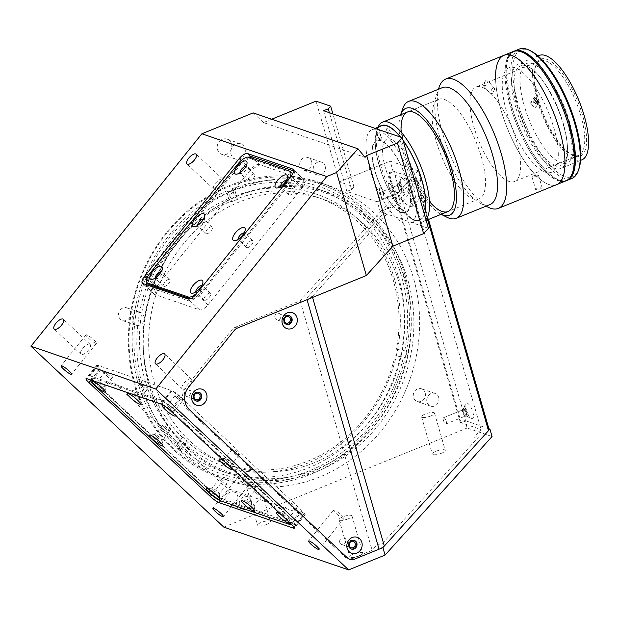 <?xml version="1.0" encoding="UTF-8"?>
<svg xmlns="http://www.w3.org/2000/svg" width="619" height="619" viewBox="0 0 619 619"><rect width="100%" height="100%" fill="white"/><g stroke="black" fill="none" stroke-linecap="round" stroke-linejoin="round"><path stroke-width="0.46" stroke-dasharray="3.1 2.32" d="M405.368 280.376A147.709 132.42 -71.1 0 1 316.588 469.132A147.709 132.42 -71.1 0 1 148.993 384.817A147.709 132.42 -71.1 0 1 237.773 196.061A147.709 132.42 -71.1 0 1 405.368 280.376M231.483 143.918A8.055 7.227 -71.1 0 1 229.487 152.212A8.055 7.227 -71.1 0 1 221.881 154.386A8.055 7.227 -71.1 0 1 217.493 149.612A8.055 7.227 -71.1 0 1 219.49 141.318A8.055 7.227 -71.1 0 1 227.096 139.143A8.055 7.227 -71.1 0 1 231.483 143.918M244.992 148.545A8.055 7.227 -71.1 0 1 242.996 156.839A8.055 7.227 -71.1 0 1 235.382 159.013A8.055 7.227 -71.1 0 1 231.003 154.239A8.055 7.227 -71.1 0 1 232.999 145.945A8.055 7.227 -71.1 0 1 240.605 143.77A8.055 7.227 -71.1 0 1 244.992 148.545M311.628 161.513A6.716 6.02 -71.1 0 1 309.964 168.43A6.716 6.02 -71.1 0 1 303.627 170.24A6.716 6.02 -71.1 0 1 299.975 166.263A6.716 6.02 -71.1 0 1 301.639 159.354A6.716 6.02 -71.1 0 1 307.976 157.536A6.716 6.02 -71.1 0 1 311.628 161.513M325.137 166.14A6.716 6.02 -71.1 0 1 323.474 173.057A6.716 6.02 -71.1 0 1 317.129 174.868A6.716 6.02 -71.1 0 1 313.485 170.89A6.716 6.02 -71.1 0 1 315.141 163.981A6.716 6.02 -71.1 0 1 321.485 162.163A6.716 6.02 -71.1 0 1 325.137 166.14M130.454 311.806A6.716 6.02 -71.1 0 1 128.791 318.723A6.716 6.02 -71.1 0 1 122.454 320.534A6.716 6.02 -71.1 0 1 118.802 316.557A6.716 6.02 -71.1 0 1 120.465 309.647A6.716 6.02 -71.1 0 1 126.802 307.829A6.716 6.02 -71.1 0 1 130.454 311.806M143.964 316.433A6.716 6.02 -71.1 0 1 142.3 323.35A6.716 6.02 -71.1 0 1 135.963 325.161A6.716 6.02 -71.1 0 1 132.311 321.184A6.716 6.02 -71.1 0 1 133.975 314.274A6.716 6.02 -71.1 0 1 140.312 312.456A6.716 6.02 -71.1 0 1 143.964 316.433M237.688 496.02A6.716 6.02 -71.1 0 1 236.025 502.93A6.716 6.02 -71.1 0 1 229.688 504.748A6.716 6.02 -71.1 0 1 226.036 500.771A6.716 6.02 -71.1 0 1 227.691 493.854A6.716 6.02 -71.1 0 1 234.036 492.043A6.716 6.02 -71.1 0 1 237.688 496.02M251.198 500.647A6.716 6.02 -71.1 0 1 249.534 507.557A6.716 6.02 -71.1 0 1 243.19 509.375A6.716 6.02 -71.1 0 1 239.545 505.398A6.716 6.02 -71.1 0 1 241.201 498.481A6.716 6.02 -71.1 0 1 247.546 496.67A6.716 6.02 -71.1 0 1 251.198 500.647M425.16 392.771A6.716 6.02 -71.1 0 1 423.497 399.681A6.716 6.02 -71.1 0 1 417.16 401.499A6.716 6.02 -71.1 0 1 413.507 397.514A6.716 6.02 -71.1 0 1 415.171 390.604A6.716 6.02 -71.1 0 1 421.508 388.794A6.716 6.02 -71.1 0 1 425.16 392.771M438.67 397.398A6.716 6.02 -71.1 0 1 437.006 404.308A6.716 6.02 -71.1 0 1 430.662 406.126A6.716 6.02 -71.1 0 1 427.017 402.141A6.716 6.02 -71.1 0 1 428.673 395.232A6.716 6.02 -71.1 0 1 435.018 393.421A6.716 6.02 -71.1 0 1 438.67 397.398M466.053 413.221A3.358 1.168 67.8 0 1 465.914 415.852A3.358 1.168 67.8 0 1 463.236 412.262A3.358 1.168 67.8 0 1 463.376 409.631A3.358 1.168 67.8 0 1 466.053 413.221M446.237 421.291A3.358 1.168 67.8 0 1 446.098 423.922A3.358 1.168 67.8 0 1 443.428 420.332A3.358 1.168 67.8 0 1 443.568 417.701A3.358 1.168 67.8 0 1 446.237 421.291M401.205 188.555A3.358 1.168 67.8 0 1 401.066 191.186A3.358 1.168 67.8 0 1 398.388 187.596A3.358 1.168 67.8 0 1 398.528 184.965A3.358 1.168 67.8 0 1 401.205 188.555M381.397 196.625A3.358 1.168 67.8 0 1 381.25 199.256A3.358 1.168 67.8 0 1 378.58 195.666A3.358 1.168 67.8 0 1 378.72 193.035A3.358 1.168 67.8 0 1 381.397 196.625M89.693 344.141A6.716 2.755 -46.8 0 0 83.116 347.87A6.716 2.755 -46.8 0 0 80.95 354.2A6.716 2.755 -46.8 0 0 81.391 354.463A6.716 2.755 -46.8 0 0 87.968 350.733A6.716 2.755 -46.8 0 0 90.134 344.404A6.716 2.755 -46.8 0 0 89.693 344.141M222.507 179.061A6.716 2.755 -46.8 0 0 215.93 182.791A6.716 2.755 -46.8 0 0 213.764 189.12A6.716 2.755 -46.8 0 0 214.205 189.383A6.716 2.755 -46.8 0 0 220.782 185.654A6.716 2.755 -46.8 0 0 222.948 179.324A6.716 2.755 -46.8 0 0 222.507 179.061M191.008 378.843A6.716 2.755 -46.8 0 0 184.431 382.573A6.716 2.755 -46.8 0 0 182.265 388.902A6.716 2.755 -46.8 0 0 182.706 389.165A6.716 2.755 -46.8 0 0 189.282 385.436A6.716 2.755 -46.8 0 0 191.449 379.107A6.716 2.755 -46.8 0 0 191.008 378.843M238.57 477.288A6.716 1.114 -141.2 0 0 237.804 477.272A6.716 1.114 -141.2 0 0 241.24 481.427A6.716 1.114 -141.2 0 0 247.499 485.667A6.716 1.114 -141.2 0 0 248.265 485.691A6.716 1.114 -141.2 0 0 244.838 481.528A6.716 1.114 -141.2 0 0 238.57 477.288M334.26 510.064A6.716 1.114 -141.2 0 0 333.494 510.048A6.716 1.114 -141.2 0 0 336.929 514.203A6.716 1.114 -141.2 0 0 343.189 518.443A6.716 1.114 -141.2 0 0 343.955 518.467A6.716 1.114 -141.2 0 0 340.52 514.304A6.716 1.114 -141.2 0 0 334.26 510.064M86.768 334.902A6.716 1.114 -141.2 0 0 86.002 334.879A6.716 1.114 -141.2 0 0 89.438 339.042A6.716 1.114 -141.2 0 0 95.697 343.274A6.716 1.114 -141.2 0 0 96.471 343.297A6.716 1.114 -141.2 0 0 93.036 339.135A6.716 1.114 -141.2 0 0 86.768 334.902M359.121 556.009A6.716 1.834 163.9 0 1 349.859 556.907A6.716 1.834 163.9 0 1 353.495 554.082A6.716 1.834 163.9 0 1 362.757 553.185A6.716 1.834 163.9 0 1 359.121 556.009M348.373 518.768A6.716 1.834 163.9 0 1 339.111 519.666A6.716 1.834 163.9 0 1 342.748 516.842A6.716 1.834 163.9 0 1 352.01 515.944A6.716 1.834 163.9 0 1 348.373 518.768M441.618 453.178A6.716 1.834 163.9 0 1 432.348 454.075A6.716 1.834 163.9 0 1 435.985 451.251A6.716 1.834 163.9 0 1 445.254 450.353A6.716 1.834 163.9 0 1 441.618 453.178M430.87 415.945A6.716 1.834 163.9 0 1 421.601 416.842A6.716 1.834 163.9 0 1 425.238 414.018A6.716 1.834 163.9 0 1 434.507 413.121A6.716 1.834 163.9 0 1 430.87 415.945M266.812 524.386A6.716 1.834 163.9 0 1 257.55 525.283A6.716 1.834 163.9 0 1 261.187 522.459A6.716 1.834 163.9 0 1 270.449 521.562A6.716 1.834 163.9 0 1 266.812 524.386M256.065 487.153A6.716 1.834 163.9 0 1 246.795 488.051A6.716 1.834 163.9 0 1 250.432 485.226A6.716 1.834 163.9 0 1 259.701 484.329A6.716 1.834 163.9 0 1 256.065 487.153M184.578 394.365A3.358 3.01 108.9 0 0 189.569 395.448A3.358 3.01 108.9 0 0 188.578 390.009A3.358 3.01 108.9 0 0 184.578 394.365M274.913 317.795A3.358 3.01 108.9 0 0 279.912 318.878A3.358 3.01 108.9 0 0 278.914 313.431A3.358 3.01 108.9 0 0 274.913 317.795M339.761 542.461A3.358 3.01 108.9 0 0 344.76 543.544A3.358 3.01 108.9 0 0 343.762 538.097A3.358 3.01 108.9 0 0 339.761 542.461M143.051 388.02A155.771 139.646 -71.1 0 1 181.615 227.684A155.771 139.646 -71.1 0 1 328.704 185.592A155.771 139.646 -71.1 0 1 413.407 277.885A155.771 139.646 -71.1 0 1 374.843 438.229A155.771 139.646 -71.1 0 1 227.753 480.321A155.771 139.646 -71.1 0 1 143.051 388.02M404.965 274.991A155.771 139.646 108.9 0 0 320.263 182.698A155.771 139.646 108.9 0 0 173.173 224.79A155.771 139.646 108.9 0 0 134.602 385.126A155.771 139.646 108.9 0 0 219.312 477.427A155.771 139.646 108.9 0 0 366.394 435.335A155.771 139.646 108.9 0 0 404.965 274.991M135.205 384.461A154.425 138.439 -71.1 0 1 228.024 187.124A154.425 138.439 -71.1 0 1 403.24 275.277A154.425 138.439 -71.1 0 1 310.421 472.614A154.425 138.439 -71.1 0 1 135.205 384.461M398.574 277.173A149.055 133.627 -71.1 0 1 361.674 430.6A149.055 133.627 -71.1 0 1 220.921 470.881A149.055 133.627 -71.1 0 1 139.871 382.565A149.055 133.627 -71.1 0 1 176.771 229.131A149.055 133.627 -71.1 0 1 317.524 188.857A149.055 133.627 -71.1 0 1 398.574 277.173M407.921 280.376A149.055 133.627 -71.1 0 1 371.013 433.803A149.055 133.627 -71.1 0 1 230.268 474.084A149.055 133.627 -71.1 0 1 149.21 385.761A149.055 133.627 -71.1 0 1 186.118 232.334A149.055 133.627 -71.1 0 1 326.863 192.052A149.055 133.627 -71.1 0 1 407.921 280.376M428.433 228.295L380.43 211.853L300.13 300.826L235.166 327.289A8.055 7.227 108.9 0 0 231.963 329.71L186.342 386.411A16.117 14.446 108.9 0 0 187.1 408.842L345.193 557.131A8.055 7.227 108.9 0 0 352.319 558.392L372.143 550.314L377.397 544.488L382.287 543.691L479.052 436.488L474.162 437.285L481.125 429.571L460.343 422.452L465.008 420.556L467.159 428L492.051 436.527M300.13 300.826L372.143 550.314M488.878 428.735L465.008 420.556M223.807 527.133L467.159 428M304.177 514.706L229.881 489.258A8.055 1.339 38.8 0 1 221.145 483.075L99.705 369.164A8.055 1.339 38.8 0 1 96.804 365.264A8.055 1.339 38.8 0 1 97.725 365.295L172.02 390.744A8.055 1.339 38.8 0 1 180.756 396.926L302.196 510.837A8.055 1.339 38.8 0 1 305.097 514.729A8.055 1.339 38.8 0 1 304.177 514.706L294.087 527.249M259.175 164.453A8.055 3.312 -46.8 0 0 250.819 169.482L156.189 287.1A8.055 3.312 -46.8 0 0 154.054 294.133A8.055 3.312 -46.8 0 0 154.588 294.451L199.62 309.871A8.055 3.312 -46.8 0 0 207.976 304.842L302.606 187.224A8.055 3.312 -46.8 0 0 304.741 180.191A8.055 3.312 -46.8 0 0 304.208 179.874L259.175 164.453L250.594 156.398M271.656 119.227L263.47 122.562L365.071 157.365M263.47 122.562L253.156 112.89M352.319 558.392L354.571 559.158M460.343 422.452L388.337 172.964L409.113 180.083L481.125 429.571M388.337 172.964L392.995 171.061L421.075 180.678L400.64 203.318L380.863 211.381L409.113 180.083M380.43 211.853L377.164 201.786L397.769 193.391L400.64 203.318M380.027 211.713L380.863 211.381M397.769 193.391L418.204 170.751L421.075 180.678M418.204 170.751L390.132 161.133L392.995 171.061M377.164 201.786L346.88 191.418L351.546 189.515L353.952 186.845L339.32 181.831L316.03 101.152M339.32 181.831L390.132 161.133M353.952 186.845L332.906 113.919M346.88 191.418L323.59 110.731M351.546 189.515L329.378 112.712M401.599 212.642A38.943 13.595 -112.2 0 0 407.534 182.234A38.943 13.595 -112.2 0 0 380.817 140.652A38.943 13.595 -112.2 0 0 374.89 171.053A38.943 13.595 -112.2 0 0 401.599 212.642M411.465 201.763A3.358 1.168 67.8 0 1 411.975 199.14A3.358 1.168 67.8 0 1 414.281 202.723A3.358 1.168 67.8 0 1 413.771 205.346A3.358 1.168 67.8 0 1 411.465 201.763M378.163 135.824A3.358 1.168 67.8 0 1 378.673 133.201A3.358 1.168 67.8 0 1 380.971 136.784A3.358 1.168 67.8 0 1 380.461 139.407A3.358 1.168 67.8 0 1 378.163 135.824M379.78 190.907A3.358 1.168 67.8 0 1 380.29 188.284A3.358 1.168 67.8 0 1 382.596 191.875A3.358 1.168 67.8 0 1 382.085 194.49A3.358 1.168 67.8 0 1 379.78 190.907M235.166 327.289L237.417 328.062M232.318 468.831A8.457 1.4 -141.2 0 0 229.432 465.55A8.457 1.4 -141.2 0 0 224.635 461.612M226.384 460.683A4.565 0.758 -141.2 0 0 231.854 464.204A4.565 0.758 -141.2 0 0 231.885 464.064A4.565 0.758 -141.2 0 0 230.206 461.998A4.565 0.758 -141.2 0 0 224.867 458.424A4.565 0.758 -141.2 0 0 224.736 458.478A4.565 0.758 -141.2 0 0 226.384 460.683M233.936 451.297A4.565 0.758 -141.2 0 0 239.406 454.818A4.565 0.758 -141.2 0 0 237.766 452.605A4.565 0.758 -141.2 0 0 232.295 449.092A4.565 0.758 -141.2 0 0 233.936 451.297M156.584 436.782A4.565 0.758 -141.2 0 0 162.054 440.295A4.565 0.758 -141.2 0 0 162.085 440.155A4.565 0.758 -141.2 0 0 160.414 438.09A4.565 0.758 -141.2 0 0 155.075 434.515A4.565 0.758 -141.2 0 0 154.943 434.569A4.565 0.758 -141.2 0 0 156.584 436.782M164.143 427.389A4.565 0.758 -141.2 0 0 169.614 430.909A4.565 0.758 -141.2 0 0 167.966 428.704A4.565 0.758 -141.2 0 0 162.495 425.183A4.565 0.758 -141.2 0 0 164.143 427.389M213.733 490.387A4.565 0.758 -141.2 0 0 219.203 493.9A4.565 0.758 -141.2 0 0 219.234 493.761A4.565 0.758 -141.2 0 0 217.563 491.695A4.565 0.758 -141.2 0 0 212.224 488.12A4.565 0.758 -141.2 0 0 212.093 488.174A4.565 0.758 -141.2 0 0 213.733 490.387M221.285 480.994A4.565 0.758 -141.2 0 0 226.763 484.515A4.565 0.758 -141.2 0 0 225.115 482.309A4.565 0.758 -141.2 0 0 219.644 478.789A4.565 0.758 -141.2 0 0 221.285 480.994M248.629 502.342A4.565 0.758 -141.2 0 0 254.107 505.855A4.565 0.758 -141.2 0 0 254.13 505.715A4.565 0.758 -141.2 0 0 252.459 503.649A4.565 0.758 -141.2 0 0 247.12 500.075A4.565 0.758 -141.2 0 0 246.989 500.129A4.565 0.758 -141.2 0 0 248.629 502.342M256.189 492.948A4.565 0.758 -141.2 0 0 261.659 496.469A4.565 0.758 -141.2 0 0 260.011 494.264A4.565 0.758 -141.2 0 0 254.541 490.743A4.565 0.758 -141.2 0 0 256.189 492.948M289.468 522.436A8.457 1.4 -141.2 0 0 286.582 519.155A8.457 1.4 -141.2 0 0 281.784 515.217M283.533 514.288A4.565 0.758 -141.2 0 0 289.003 517.809A4.565 0.758 -141.2 0 0 289.034 517.67A4.565 0.758 -141.2 0 0 287.355 515.604A4.565 0.758 -141.2 0 0 282.016 512.029A4.565 0.758 -141.2 0 0 281.885 512.083A4.565 0.758 -141.2 0 0 283.533 514.288M291.085 504.903A4.565 0.758 -141.2 0 0 296.555 508.423A4.565 0.758 -141.2 0 0 294.915 506.21A4.565 0.758 -141.2 0 0 289.444 502.698A4.565 0.758 -141.2 0 0 291.085 504.903M175.177 415.217A8.457 1.4 -141.2 0 0 172.283 411.945A8.457 1.4 -141.2 0 0 165.606 406.737M169.235 407.078A4.565 0.758 -141.2 0 0 174.705 410.598A4.565 0.758 -141.2 0 0 174.736 410.459A4.565 0.758 -141.2 0 0 173.065 408.393A4.565 0.758 -141.2 0 0 167.718 404.818A4.565 0.758 -141.2 0 0 167.587 404.872A4.565 0.758 -141.2 0 0 169.235 407.078M176.786 397.692A4.565 0.758 -141.2 0 0 182.257 401.213A4.565 0.758 -141.2 0 0 180.616 399A4.565 0.758 -141.2 0 0 175.146 395.487A4.565 0.758 -141.2 0 0 176.786 397.692M134.338 395.123A4.565 0.758 -141.2 0 0 139.809 398.644A4.565 0.758 -141.2 0 0 139.84 398.504A4.565 0.758 -141.2 0 0 138.161 396.439A4.565 0.758 -141.2 0 0 132.822 392.864A4.565 0.758 -141.2 0 0 132.69 392.918A4.565 0.758 -141.2 0 0 134.338 395.123M141.89 385.738A4.565 0.758 -141.2 0 0 147.361 389.258A4.565 0.758 -141.2 0 0 145.72 387.045A4.565 0.758 -141.2 0 0 140.25 383.532A4.565 0.758 -141.2 0 0 141.89 385.738M99.435 383.176A4.565 0.758 -141.2 0 0 104.905 386.689A4.565 0.758 -141.2 0 0 104.936 386.55A4.565 0.758 -141.2 0 0 103.265 384.484A4.565 0.758 -141.2 0 0 97.926 380.909A4.565 0.758 -141.2 0 0 97.794 380.964A4.565 0.758 -141.2 0 0 99.435 383.176M106.994 373.783A4.565 0.758 -141.2 0 0 112.465 377.304A4.565 0.758 -141.2 0 0 110.816 375.099A4.565 0.758 -141.2 0 0 105.346 371.578A4.565 0.758 -141.2 0 0 106.994 373.783M89.987 375.803L97.454 366.518L98.614 366.131L100.27 369.357L99.767 371.029L92.301 380.314L211.953 492.554L222.144 499.765L295.317 524.827L302.784 515.542L303.287 513.871L301.639 510.644L300.478 511.031L293.004 520.316L173.351 408.083L180.818 398.791L180.199 396.733L172.918 391.579L170.627 391.579L163.161 400.864L89.987 375.803L92.301 380.314M173.351 408.083L163.161 400.864M295.317 524.827L293.004 520.316M163.254 401.963L93.461 378.054A10.74 1.78 -141.2 0 0 92.231 378.023A10.74 1.78 -141.2 0 0 96.1 383.215L210.398 490.426A10.74 1.78 -141.2 0 0 222.043 498.666L291.843 522.575A10.74 1.78 -141.2 0 0 293.066 522.606A10.74 1.78 -141.2 0 0 289.197 517.422L174.906 410.204A10.74 1.78 -141.2 0 0 163.254 401.963L161.598 404.029L91.798 380.12A10.74 1.78 -141.2 0 0 90.699 379.996M291.472 524.308A10.74 1.78 -141.2 0 0 287.541 519.48L173.243 412.269A10.74 1.78 -141.2 0 0 161.598 404.029M93.461 378.054L91.798 380.12M155.284 278.001A4.565 1.872 -46.8 0 0 155.547 278.55A4.565 1.872 -46.8 0 0 155.849 278.728A4.565 1.872 -46.8 0 0 156.499 278.767A4.565 1.872 -46.8 0 0 160.042 276.5A4.565 1.872 -46.8 0 0 162.077 272.824A4.565 1.872 -46.8 0 0 161.799 271.888A4.565 1.872 -46.8 0 0 161.497 271.71A4.565 1.872 -46.8 0 0 161.234 271.656M163.973 286.349A4.565 1.872 -46.8 0 0 168.445 283.812A4.565 1.872 -46.8 0 0 169.923 279.509A4.565 1.872 -46.8 0 0 169.621 279.331A4.565 1.872 -46.8 0 0 165.149 281.869A4.565 1.872 -46.8 0 0 163.679 286.171A4.565 1.872 -46.8 0 0 163.973 286.349M197.616 225.386A4.565 1.872 -46.8 0 0 197.887 225.927A4.565 1.872 -46.8 0 0 198.188 226.105A4.565 1.872 -46.8 0 0 198.838 226.152A4.565 1.872 -46.8 0 0 202.374 223.885A4.565 1.872 -46.8 0 0 204.409 220.202A4.565 1.872 -46.8 0 0 204.131 219.273A4.565 1.872 -46.8 0 0 203.829 219.095A4.565 1.872 -46.8 0 0 203.566 219.041M206.313 233.727A4.565 1.872 -46.8 0 0 210.785 231.197A4.565 1.872 -46.8 0 0 212.255 226.894A4.565 1.872 -46.8 0 0 211.953 226.716A4.565 1.872 -46.8 0 0 207.489 229.247A4.565 1.872 -46.8 0 0 206.011 233.549A4.565 1.872 -46.8 0 0 206.313 233.727M239.948 172.763A4.565 1.872 -46.8 0 0 240.218 173.312A4.565 1.872 -46.8 0 0 240.52 173.49A4.565 1.872 -46.8 0 0 241.17 173.529A4.565 1.872 -46.8 0 0 244.714 171.262A4.565 1.872 -46.8 0 0 246.749 167.587A4.565 1.872 -46.8 0 0 246.463 166.65A4.565 1.872 -46.8 0 0 246.169 166.472A4.565 1.872 -46.8 0 0 245.905 166.418M248.645 181.112A4.565 1.872 -46.8 0 0 253.117 178.574A4.565 1.872 -46.8 0 0 254.595 174.272A4.565 1.872 -46.8 0 0 254.293 174.094A4.565 1.872 -46.8 0 0 249.821 176.632A4.565 1.872 -46.8 0 0 248.343 180.934A4.565 1.872 -46.8 0 0 248.645 181.112M195.805 291.882A4.565 1.872 -46.8 0 0 196.076 292.431A4.565 1.872 -46.8 0 0 196.378 292.609A4.565 1.872 -46.8 0 0 197.028 292.648A4.565 1.872 -46.8 0 0 200.571 290.381A4.565 1.872 -46.8 0 0 202.606 286.705A4.565 1.872 -46.8 0 0 202.32 285.769A4.565 1.872 -46.8 0 0 202.026 285.591A4.565 1.872 -46.8 0 0 201.763 285.537M204.502 300.23A4.565 1.872 -46.8 0 0 208.974 297.693A4.565 1.872 -46.8 0 0 210.452 293.391A4.565 1.872 -46.8 0 0 210.151 293.213A4.565 1.872 -46.8 0 0 205.678 295.75A4.565 1.872 -46.8 0 0 204.2 300.053A4.565 1.872 -46.8 0 0 204.502 300.23M238.145 239.267A4.565 1.872 -46.8 0 0 238.408 239.808A4.565 1.872 -46.8 0 0 238.71 239.986A4.565 1.872 -46.8 0 0 239.36 240.033A4.565 1.872 -46.8 0 0 242.903 237.766A4.565 1.872 -46.8 0 0 244.938 234.083A4.565 1.872 -46.8 0 0 244.66 233.154A4.565 1.872 -46.8 0 0 244.358 232.976A4.565 1.872 -46.8 0 0 244.095 232.922M246.842 247.608A4.565 1.872 -46.8 0 0 251.306 245.078A4.565 1.872 -46.8 0 0 252.784 240.776A4.565 1.872 -46.8 0 0 252.482 240.598A4.565 1.872 -46.8 0 0 248.01 243.128A4.565 1.872 -46.8 0 0 246.54 247.43A4.565 1.872 -46.8 0 0 246.842 247.608M280.477 186.644A4.565 1.872 -46.8 0 0 280.747 187.193A4.565 1.872 -46.8 0 0 281.049 187.371A4.565 1.872 -46.8 0 0 281.699 187.41A4.565 1.872 -46.8 0 0 285.235 185.143A4.565 1.872 -46.8 0 0 287.278 181.468A4.565 1.872 -46.8 0 0 286.992 180.531A4.565 1.872 -46.8 0 0 286.69 180.353A4.565 1.872 -46.8 0 0 286.427 180.299M289.174 194.993A4.565 1.872 -46.8 0 0 293.646 192.455A4.565 1.872 -46.8 0 0 295.116 188.153A4.565 1.872 -46.8 0 0 294.814 187.975A4.565 1.872 -46.8 0 0 290.35 190.513A4.565 1.872 -46.8 0 0 288.872 194.815A4.565 1.872 -46.8 0 0 289.174 194.993M249.148 157.265L241.062 162.139L148.088 277.699L156.127 285.235L156.754 287.293L155.415 293.421L154.255 293.808L146.223 286.264L190.126 301.306L199.875 295.433L292.841 179.874L300.88 187.418L302.041 187.031L303.38 180.903L302.753 178.845L294.714 171.308L293.63 170.937M148.088 277.699L147.013 282.628M146.541 284.786L146.223 286.264M250.811 156.267L258.85 163.803L258.347 165.482L251.384 169.676L249.101 169.676L241.062 162.139M292.841 179.874L294.714 171.308M197.941 291.99A10.74 4.41 -46.8 0 0 199.45 290.28L287.44 180.91A10.74 4.41 -46.8 0 0 288.748 179.123M190.358 298.737A10.74 4.41 -46.8 0 0 201.237 291.951L289.228 182.59A10.74 4.41 -46.8 0 0 292.578 173.993M292.075 173.212A10.74 4.41 -46.8 0 0 291.363 172.794L289.584 171.115M291.363 172.794L250.842 158.913A10.74 4.41 -46.8 0 0 239.7 165.621L151.709 274.983A10.74 4.41 -46.8 0 0 148.862 284.361M250.842 158.913L249.055 157.234M467.051 403.023A8.457 2.956 67.8 0 1 472.854 412.053A8.457 2.956 67.8 0 1 471.562 418.661A8.457 2.956 67.8 0 1 471.245 418.529A8.457 2.956 67.8 0 1 466.571 411.952A8.457 2.956 67.8 0 1 465.326 403.983A8.457 2.956 67.8 0 1 467.051 403.023M464.707 407.998A4.565 1.594 67.8 0 1 467.639 412.246A4.565 1.594 67.8 0 1 467.647 416.448A4.565 1.594 67.8 0 1 467.144 416.44A4.565 1.594 67.8 0 1 466.974 416.363A4.565 1.594 67.8 0 1 464.451 412.819A4.565 1.594 67.8 0 1 463.778 408.517A4.565 1.594 67.8 0 1 464.204 407.991A4.565 1.594 67.8 0 1 464.707 407.998M463.422 408.517A4.565 1.594 67.8 0 1 466.355 412.765A4.565 1.594 67.8 0 1 466.362 416.966A4.565 1.594 67.8 0 1 465.859 416.958A4.565 1.594 67.8 0 1 462.927 412.711A4.565 1.594 67.8 0 1 462.919 408.509A4.565 1.594 67.8 0 1 463.422 408.517M402.203 178.357A8.457 2.956 67.8 0 1 408.006 187.387A8.457 2.956 67.8 0 1 406.714 193.995A8.457 2.956 67.8 0 1 406.404 193.863A8.457 2.956 67.8 0 1 401.723 187.286A8.457 2.956 67.8 0 1 400.478 179.317A8.457 2.956 67.8 0 1 402.203 178.357M399.859 183.332A4.565 1.594 67.8 0 1 402.791 187.58A4.565 1.594 67.8 0 1 402.799 191.782A4.565 1.594 67.8 0 1 402.296 191.774A4.565 1.594 67.8 0 1 402.126 191.697A4.565 1.594 67.8 0 1 399.603 188.153A4.565 1.594 67.8 0 1 398.93 183.851A4.565 1.594 67.8 0 1 399.356 183.325A4.565 1.594 67.8 0 1 399.859 183.332M398.582 183.851A4.565 1.594 67.8 0 1 401.514 188.099A4.565 1.594 67.8 0 1 401.522 192.3A4.565 1.594 67.8 0 1 401.011 192.292A4.565 1.594 67.8 0 1 398.087 188.044A4.565 1.594 67.8 0 1 398.071 183.843A4.565 1.594 67.8 0 1 398.582 183.851M354.029 540.348A4.565 4.093 108.9 0 0 353.72 540.232A4.565 4.093 108.9 0 0 351.027 540.333A4.565 4.093 108.9 0 0 348.102 544.705A4.565 4.093 108.9 0 0 350.764 548.867A4.565 4.093 108.9 0 0 351.081 548.96M198.846 392.26A4.565 4.093 108.9 0 0 198.537 392.137A4.565 4.093 108.9 0 0 195.844 392.237A4.565 4.093 108.9 0 0 192.919 396.609A4.565 4.093 108.9 0 0 195.581 400.779A4.565 4.093 108.9 0 0 195.89 400.872M289.181 315.682A4.565 4.093 108.9 0 0 288.88 315.566A4.565 4.093 108.9 0 0 286.179 315.667A4.565 4.093 108.9 0 0 283.254 320.038A4.565 4.093 108.9 0 0 285.916 324.201A4.565 4.093 108.9 0 0 286.233 324.294M312.572 297.445L312.316 296.563L307.426 297.36L411.589 181.955L416.479 181.158A10.74 2.933 -16.1 0 0 417.02 179.773A10.74 2.933 -16.1 0 0 416.022 178.953L393.893 171.37L389.235 173.274L461.248 422.762L465.906 420.866L393.893 171.37M312.316 296.563L416.479 181.158L427.636 219.807M489.033 429.261A10.74 2.933 163.9 0 0 488.035 428.441L465.906 420.866M178.342 448.736L183.317 442.546L186.11 440.867L187.232 441.254A141 126.4 108.9 0 1 182.767 437.068L181.646 436.681L178.86 438.36L173.877 444.55L176.129 445.324A151.74 136.033 -71.1 0 0 180.586 449.51L178.342 448.736A151.74 136.033 108.9 0 0 403.464 357.07L405.716 357.844L395.077 355.778L403.464 357.07M186.11 440.867A141 126.4 108.9 0 0 225.331 463.879A141 126.4 108.9 0 0 395.077 355.778M396.206 356.165A141 126.4 108.9 0 0 397.568 349.603L396.446 349.217A141 126.4 108.9 0 0 393.39 280.655A141 126.4 108.9 0 0 316.711 197.097A141 126.4 108.9 0 0 236.35 199.001L234.508 196.13L232.357 188.679L234.609 189.453L237.472 199.38L236.35 199.001M154.286 382.24A141 126.4 108.9 0 0 230.964 465.805A141 126.4 108.9 0 0 364.096 427.714A141 126.4 108.9 0 0 399.023 282.589A141 126.4 108.9 0 0 322.344 199.024A141 126.4 108.9 0 0 189.205 237.116A141 126.4 108.9 0 0 154.286 382.24M230.523 201.368L231.645 201.755L228.782 191.82L226.531 191.054L228.674 198.498L230.523 201.368A141 126.4 108.9 0 0 148.653 380.314A141 126.4 108.9 0 0 181.646 436.681M228.674 198.498A143.685 128.814 108.9 0 0 145.202 380.878A143.685 128.814 108.9 0 0 178.86 438.36M397.568 349.603L407.078 351.283L396.446 349.217M397.692 349.248A143.685 128.814 108.9 0 0 234.508 196.13M404.826 350.509A151.74 136.033 108.9 0 0 232.357 188.679M183.317 442.546A143.685 128.814 108.9 0 0 396.33 355.809M180.586 449.51L187.232 441.254M182.767 437.068L176.129 445.324M226.531 191.054A151.74 136.033 108.9 0 0 173.877 444.55M237.472 199.38A141 126.4 108.9 0 0 231.645 201.755M228.782 191.82A151.74 136.033 -71.1 0 1 234.609 189.453M407.078 351.283A151.74 136.033 -71.1 0 1 405.716 357.844M379.695 126.524A51.029 17.819 -112.2 0 0 376.522 131.499A51.029 17.819 -112.2 0 0 401.63 210.034A51.029 17.819 -112.2 0 0 412.246 219.203A51.029 17.819 -112.2 0 0 424.448 214.476M425.918 219.567A53.714 18.756 67.8 0 1 423.125 221.641A53.714 18.756 67.8 0 1 415.194 220.697A53.714 18.756 67.8 0 1 404.014 211.04A53.714 18.756 67.8 0 1 377.59 128.373A53.714 18.756 67.8 0 1 378.031 127.205M459.956 188.253A53.714 18.756 67.8 0 1 434.801 135.793A53.714 18.756 67.8 0 1 438.538 99.365A53.714 18.756 67.8 0 1 457.65 109.965A53.714 18.756 67.8 0 1 482.797 162.426A53.714 18.756 67.8 0 1 479.067 198.854A53.714 18.756 67.8 0 1 459.956 188.253M403.023 140.265A51.029 17.819 -112.2 0 0 400.64 137.124M388.794 129.178A4.565 1.594 67.8 0 1 391.154 135.182A4.565 1.594 67.8 0 1 388.987 135.832A4.565 1.594 67.8 0 1 386.62 129.828A4.565 1.594 67.8 0 1 388.794 129.178M422.096 195.117A4.565 1.594 67.8 0 1 424.464 201.121A4.565 1.594 67.8 0 1 422.297 201.771A4.565 1.594 67.8 0 1 419.93 195.766A4.565 1.594 67.8 0 1 422.096 195.117M399.758 146.424A36.258 12.659 -112.2 0 0 382.534 151.585A36.258 12.659 -112.2 0 0 401.313 199.272A36.258 12.659 -112.2 0 0 418.529 194.111A36.258 12.659 -112.2 0 0 399.758 146.424M390.411 184.261A4.565 1.594 67.8 0 1 392.779 190.265A4.565 1.594 67.8 0 1 390.612 190.915A4.565 1.594 67.8 0 1 388.245 184.911A4.565 1.594 67.8 0 1 390.411 184.261M424.355 214.159A50.758 17.719 67.8 0 1 419.682 219.853A50.758 17.719 67.8 0 1 379.254 165.559A50.758 17.719 67.8 0 1 381.381 125.835M400.431 137.054A50.758 17.719 67.8 0 1 403.116 140.583M369.93 169.358A50.758 17.719 67.8 0 1 372.058 129.634A50.758 17.719 67.8 0 1 412.486 183.936A50.758 17.719 67.8 0 1 410.358 223.652A50.758 17.719 67.8 0 1 369.93 169.358M375.114 171.13A38.409 13.409 67.8 0 1 380.964 141.147A38.409 13.409 67.8 0 1 407.31 182.156A38.409 13.409 67.8 0 1 401.46 212.147A38.409 13.409 67.8 0 1 375.114 171.13M410.908 201.57A4.697 1.64 67.8 0 1 411.62 197.894A4.697 1.64 67.8 0 1 414.846 202.916A4.697 1.64 67.8 0 1 414.126 206.584A4.697 1.64 67.8 0 1 410.908 201.57M379.223 190.714A4.697 1.64 67.8 0 1 379.934 187.046A4.697 1.64 67.8 0 1 383.161 192.06A4.697 1.64 67.8 0 1 382.441 195.736A4.697 1.64 67.8 0 1 379.223 190.714M377.598 135.631A4.697 1.64 67.8 0 1 378.31 131.963A4.697 1.64 67.8 0 1 381.536 136.977A4.697 1.64 67.8 0 1 380.817 140.652A4.697 1.64 67.8 0 1 377.598 135.631M513.244 51.532A69.831 24.381 -112.2 0 0 506.605 90.444A69.831 24.381 -112.2 0 0 532.82 155.903A69.831 24.381 -112.2 0 0 565.936 180.872M495.602 79.023A69.831 24.381 -112.2 0 0 497.289 94.243A69.831 24.381 -112.2 0 0 523.496 159.702A69.831 24.381 -112.2 0 0 556.613 184.663A69.831 24.381 -112.2 0 1 500.995 109.973A69.831 24.381 -112.2 0 1 503.92 55.331M539.288 55.424A56.399 19.692 -112.2 0 0 533.926 86.853A56.399 19.692 -112.2 0 0 555.096 139.724A56.399 19.692 -112.2 0 0 581.845 159.888M566.23 137A56.399 19.692 -112.2 0 0 545.06 84.13A56.399 19.692 -112.2 0 0 518.312 63.966A56.399 19.692 -112.2 0 0 512.95 95.396A56.399 19.692 -112.2 0 0 534.12 148.274A56.399 19.692 -112.2 0 0 560.868 168.43A56.399 19.692 -112.2 0 0 566.23 137M535.83 88.339A52.367 18.284 -112.2 0 0 572.59 155.237A52.367 18.284 -112.2 0 0 585.303 126.972A52.367 18.284 -112.2 0 0 560.713 71.038A52.367 18.284 -112.2 0 0 535.922 65.219A52.367 18.284 -112.2 0 0 535.83 88.339M535.296 89.306A51.029 17.819 -112.2 0 0 571.12 154.487A51.029 17.819 -112.2 0 0 578.649 155.384A51.029 17.819 -112.2 0 0 583.5 126.949A51.029 17.819 -112.2 0 0 564.35 79.116A51.029 17.819 -112.2 0 0 540.147 60.871A51.029 17.819 -112.2 0 0 535.389 66.782A51.029 17.819 -112.2 0 0 535.296 89.306M471.206 115.42A51.029 17.819 -112.2 0 0 490.356 163.254A51.029 17.819 -112.2 0 0 514.559 181.499A51.029 17.819 -112.2 0 0 519.411 153.063A51.029 17.819 -112.2 0 0 500.253 105.222A51.029 17.819 -112.2 0 0 476.057 86.985A51.029 17.819 -112.2 0 0 471.206 115.42M556.907 140.799A56.399 19.692 -112.2 0 0 521.569 71.518A56.399 19.692 -112.2 0 0 503.626 99.195A56.399 19.692 -112.2 0 0 538.963 168.484A56.399 19.692 -112.2 0 0 556.907 140.799M519.209 49.102A69.831 24.381 -112.2 0 0 512.578 88.014A69.831 24.381 -112.2 0 0 538.785 153.473A69.831 24.381 -112.2 0 0 571.902 178.434M513.84 51.315A69.831 24.381 -112.2 0 0 507.773 89.972A69.831 24.381 -112.2 0 0 566.509 180.609M530.994 51.075A68.485 23.909 -112.2 0 0 514.374 88.037A68.485 23.909 -112.2 0 0 546.531 161.18A68.485 23.909 -112.2 0 0 578.951 168.794M572.095 133.108A53.714 18.756 -112.2 0 0 538.437 67.123A53.714 18.756 -112.2 0 0 521.353 93.484A53.714 18.756 -112.2 0 0 555.003 159.47A53.714 18.756 -112.2 0 0 572.095 133.108M566.122 135.538A53.714 18.756 -112.2 0 0 532.472 69.552A53.714 18.756 -112.2 0 0 515.387 95.914A53.714 18.756 -112.2 0 0 549.038 161.899A53.714 18.756 -112.2 0 0 566.122 135.538M568.064 179.618A69.56 24.288 67.8 0 1 566.996 180.144A69.56 24.288 67.8 0 1 512.122 107.513L510.954 107.992L505.05 75.077L506.218 74.605A69.56 24.288 67.8 0 1 514.513 51.307A69.56 24.288 67.8 0 1 515.642 50.936M505.05 75.077A69.56 24.288 67.8 0 1 513.344 51.779A69.56 24.288 67.8 0 1 568.227 124.411L568.312 124.373M512.122 107.513L506.218 74.605M574.254 157.272L574.13 157.319A69.56 24.288 67.8 0 1 565.836 180.616A69.56 24.288 67.8 0 1 510.954 107.992M574.13 157.319L568.227 124.411M485.551 80.725L483.029 85.306L485.691 85.623L488.151 80.965L485.551 80.725M492.368 93.508L489.699 93.183L492.229 88.618L494.821 88.842L492.368 93.508M439.142 87.147A69.831 24.381 -112.2 0 0 442.732 133.712A69.831 24.381 -112.2 0 0 488.035 207.172M533.516 101.949L531.69 102.135L530.398 103.164L534.654 107.992L535.953 106.94L535.992 103.628M537.447 188.068L535.644 189.546L540.263 189.035L542.097 187.689L537.447 188.068M536.673 176.601L532.061 177.135L533.857 175.641L538.515 175.27L536.673 176.601M442.361 87.658A63.115 22.036 -112.2 0 0 436.472 94.962A63.115 22.036 -112.2 0 0 439.714 137.047A63.115 22.036 -112.2 0 0 480.661 203.45A63.115 22.036 -112.2 0 0 489.985 204.556M402.675 108.727A63.115 22.036 -112.2 0 0 405.925 150.812A63.115 22.036 -112.2 0 0 446.872 217.215M400.547 114.979L400.601 114.825A57.745 20.164 -112.2 0 0 400.547 114.979A57.745 20.164 -112.2 0 0 403.511 153.481A57.745 20.164 -112.2 0 0 440.976 214.236A57.745 20.164 -112.2 0 0 441.13 214.313L440.976 214.236M401.135 132.079A53.714 18.756 -112.2 0 0 405.197 154.061A53.714 18.756 -112.2 0 0 429.447 201.593M229.881 489.258L220.588 500.802M302.196 510.837L291.41 524.247M180.756 396.926L169.97 410.335M172.02 390.744L161.234 404.153M97.725 365.295L86.931 378.704M99.705 369.164L90.536 380.561M221.145 483.075L211.574 494.976M250.819 169.482L241.248 160.507M156.189 287.1L146.904 278.388M154.588 294.451L142.981 283.564M199.62 309.871L188.006 298.985M207.976 304.842L196.362 293.955M302.606 187.224L291 176.33M304.208 179.874L293.476 169.807M222.043 498.666L220.387 500.732M291.843 522.575L290.179 524.641M289.197 517.422L287.541 519.48M174.906 410.204L173.243 412.269M96.1 383.215L94.444 385.281M210.398 490.426L208.735 492.492M201.237 291.951L199.45 290.28M289.228 182.59L287.44 180.91M239.7 165.621L237.913 163.942M151.709 274.983L149.922 273.312M488.035 428.441L416.022 178.953M235.382 159.013L221.881 154.386M317.129 174.868L303.627 170.24M135.963 325.161L122.454 320.534M243.19 509.375L229.688 504.748M430.662 406.126L417.16 401.499M446.098 423.922L465.914 415.852M381.25 199.256L401.066 191.186M80.95 354.2L54.163 329.068M213.764 189.12L186.977 163.989M182.265 388.902L155.477 363.771M237.804 477.272L212.905 508.222M333.494 510.048L308.587 540.998M86.002 334.879L61.103 365.829M339.111 519.666L349.859 556.907M421.601 416.842L432.348 454.075M246.795 488.051L257.55 525.283M186.404 396.361L195.968 399.634M276.739 319.783L286.311 323.064M341.587 544.449L351.159 547.73M328.704 185.592L320.263 182.698M230.268 474.084L220.921 470.881M326.863 192.052L317.524 188.857M227.753 480.321L219.312 477.427M343.762 538.097L353.333 541.377M278.914 313.431L288.485 316.711M188.578 390.009L198.15 393.282M259.701 484.329L270.449 521.562M434.507 413.121L445.254 450.353M352.01 515.944L362.757 553.185M305.097 514.729L294.311 528.146M96.804 365.264L86.01 378.681M96.471 343.297L71.564 374.247M343.955 518.467L319.056 549.417M248.265 485.691L223.366 516.641M154.054 294.133L142.447 283.247M304.741 180.191L293.127 169.297M191.449 379.107L164.662 353.983M222.948 179.324L196.161 154.201M90.134 344.404L63.347 319.28M378.72 193.035L398.528 184.965M443.568 417.701L463.376 409.631M435.018 393.421L421.508 388.794M247.546 496.67L234.036 492.043M140.312 312.456L126.802 307.829M321.485 162.163L307.976 157.536M240.605 143.77L227.096 139.143M231.885 464.064L232.535 469.38M239.406 454.818L231.854 464.204M162.085 440.155L162.735 445.471M169.614 430.909L162.054 440.295M219.234 493.761L219.884 499.076M226.763 484.515L219.203 493.9M254.13 505.715L254.788 511.031M261.659 496.469L254.107 505.855M289.034 517.67L289.684 522.985M296.555 508.423L289.003 517.809M174.736 410.459L175.386 415.775M182.257 401.213L174.705 410.598M139.84 398.504L140.49 403.82M147.361 389.258L139.809 398.644M104.936 386.55L105.594 391.866M112.465 377.304L104.905 386.689M293.066 522.606L291.603 524.432M92.231 378.023L90.66 379.981M105.346 371.578L97.794 380.964M97.926 380.909L92.595 381.412M140.25 383.532L132.69 392.918M132.822 392.864L127.491 393.359M175.146 395.487L167.587 404.872M167.718 404.818L162.395 405.313M289.444 502.698L281.885 512.083M282.016 512.029L276.685 512.524M254.541 490.743L246.989 500.129M247.12 500.075L241.789 500.578M219.644 478.789L212.093 488.174M212.224 488.12L206.893 488.623M162.495 425.183L154.943 434.569M155.075 434.515L149.744 435.018M232.295 449.092L224.736 458.478M224.867 458.424L219.536 458.919M169.923 279.509L161.799 271.888M162.077 272.824L162.395 268.352M156.499 278.767L152.057 279.37M204.409 220.202L204.727 215.737M198.838 226.152L194.397 226.747M212.255 226.894L204.131 219.273M246.749 167.587L247.058 163.114M241.17 173.529L236.729 174.132M254.595 174.272L246.463 166.65M202.606 286.705L202.916 282.233M197.028 292.648L192.586 293.251M210.452 293.391L202.32 285.769M244.938 234.083L245.256 229.618M239.36 240.033L234.918 240.629M252.784 240.776L244.66 233.154M287.278 181.468L287.587 176.995M281.699 187.41L277.258 188.014M295.116 188.153L286.992 180.531M288.872 194.815L280.747 187.193M246.54 247.43L238.408 239.808M204.2 300.053L196.076 292.431M248.343 180.934L240.218 173.312M206.011 233.549L197.887 225.927M163.679 286.171L155.547 278.55M466.362 416.966L467.647 416.448M401.522 192.3L402.799 191.782M353.72 540.232L354.339 540.441M198.537 392.137L199.156 392.353M288.88 315.566L289.499 315.775M285.916 324.201L286.535 324.418M195.581 400.779L196.2 400.988M350.764 548.867L351.383 549.084M398.071 183.843L399.356 183.325M402.126 191.697L406.404 193.863M398.93 183.851L400.478 179.317M462.919 408.509L464.204 407.991M466.974 416.363L471.245 418.529M463.778 408.517L465.326 403.983M417.02 179.773L428.48 219.459M225.331 463.879L230.964 465.805M316.711 197.097L322.344 199.024M376.522 131.499L377.59 128.373M438.538 99.365L407.449 112.031M479.067 198.854L447.978 211.52M426.158 220.41L423.125 221.641M412.246 219.203L415.194 220.697M375.129 128.388L372.058 129.634M419.682 219.853L410.358 223.652M538.004 55.95L518.312 63.966M571.12 154.487L572.59 155.237M578.649 155.384L514.559 181.499M540.147 60.871L476.057 86.985M535.389 66.782L535.922 65.219M580.56 160.406L560.868 168.43M514.513 51.307L513.344 51.779M566.996 180.144L565.836 180.616M489.699 93.183L483.029 85.306M530.398 103.164L533.485 98.622M532.061 177.135L535.644 189.546M436.472 94.962L438.414 89.268M480.661 203.45L486.039 206.166M538.515 175.27L542.097 187.689M535.953 106.94L539.041 102.398M494.821 88.842L488.151 80.965"/><path stroke-width="0.93" d="M62.906 319.017A6.716 2.755 -46.8 0 0 56.329 322.739A6.716 2.755 -46.8 0 0 54.163 329.068A6.716 2.755 -46.8 0 0 54.604 329.331A6.716 2.755 -46.8 0 0 61.173 325.602A6.716 2.755 -46.8 0 0 63.347 319.28A6.716 2.755 -46.8 0 0 62.906 319.017M195.72 153.938A6.716 2.755 -46.8 0 0 189.143 157.659A6.716 2.755 -46.8 0 0 186.977 163.989A6.716 2.755 -46.8 0 0 187.418 164.252A6.716 2.755 -46.8 0 0 193.987 160.522A6.716 2.755 -46.8 0 0 196.161 154.201A6.716 2.755 -46.8 0 0 195.72 153.938M164.221 353.72A6.716 2.755 -46.8 0 0 157.644 357.449A6.716 2.755 -46.8 0 0 155.477 363.771A6.716 2.755 -46.8 0 0 155.918 364.034A6.716 2.755 -46.8 0 0 162.495 360.312A6.716 2.755 -46.8 0 0 164.662 353.983A6.716 2.755 -46.8 0 0 164.221 353.72M213.671 508.245A6.716 1.114 -141.2 0 0 212.905 508.222A6.716 1.114 -141.2 0 0 216.333 512.385A6.716 1.114 -141.2 0 0 222.6 516.617A6.716 1.114 -141.2 0 0 223.366 516.641A6.716 1.114 -141.2 0 0 219.931 512.478A6.716 1.114 -141.2 0 0 213.671 508.245M309.361 541.021A6.716 1.114 -141.2 0 0 308.587 540.998A6.716 1.114 -141.2 0 0 312.022 545.161A6.716 1.114 -141.2 0 0 318.29 549.393A6.716 1.114 -141.2 0 0 319.056 549.417A6.716 1.114 -141.2 0 0 315.62 545.254A6.716 1.114 -141.2 0 0 309.361 541.021M61.869 365.852A6.716 1.114 -141.2 0 0 61.103 365.829A6.716 1.114 -141.2 0 0 64.538 369.992A6.716 1.114 -141.2 0 0 70.798 374.232A6.716 1.114 -141.2 0 0 71.564 374.247A6.716 1.114 -141.2 0 0 68.129 370.092A6.716 1.114 -141.2 0 0 61.869 365.852M194.149 397.646A3.358 3.01 108.9 0 0 199.14 398.729A3.358 3.01 108.9 0 0 198.15 393.282A3.358 3.01 108.9 0 0 194.149 397.646M284.485 321.075A3.358 3.01 108.9 0 0 289.483 322.151A3.358 3.01 108.9 0 0 288.485 316.711A3.358 3.01 108.9 0 0 284.485 321.075M349.333 545.734A3.358 3.01 108.9 0 0 354.323 546.817A3.358 3.01 108.9 0 0 353.333 541.377A3.358 3.01 108.9 0 0 349.333 545.734M397.46 143.028L402.28 137.689L428.433 228.295L423.62 233.642L397.46 143.028L366.703 155.562L392.856 246.169L423.62 233.642M336.604 172.515L326.724 176.547L201.879 133.781L253.156 112.89L358.006 148.808L336.604 172.515L366.347 275.54L237.417 328.062A8.055 7.227 108.9 0 0 234.214 330.484L188.594 387.177A16.117 14.446 108.9 0 0 189.352 409.608L347.445 557.905A8.055 7.227 108.9 0 0 354.571 559.158L382.913 547.614L489.9 429.083L488.878 428.735M489.9 429.083L492.051 436.527L385.064 555.065L382.913 547.614M201.879 133.781L30.95 346.238L223.807 527.133L348.652 569.898L385.064 555.065M219.087 502.667L293.391 528.115A8.055 1.339 -141.2 0 0 294.311 528.146A8.055 1.339 -141.2 0 0 291.41 524.247L169.97 410.335A8.055 1.339 -141.2 0 0 161.234 404.153L86.931 378.704A8.055 1.339 -141.2 0 0 86.01 378.681A8.055 1.339 -141.2 0 0 88.912 382.573L210.352 496.484A8.055 1.339 -141.2 0 0 219.087 502.667L220.588 500.802M30.95 346.238L155.795 389.003L348.652 569.898M247.569 153.558A8.055 3.312 -46.8 0 0 239.213 158.596L144.583 276.213A8.055 3.312 -46.8 0 0 142.447 283.247A8.055 3.312 -46.8 0 0 142.981 283.564L188.006 298.985A8.055 3.312 -46.8 0 0 196.362 293.955L291 176.33A8.055 3.312 -46.8 0 0 293.127 169.297A8.055 3.312 -46.8 0 0 292.601 168.987L247.569 153.558L250.594 156.398M326.724 176.547L155.795 389.003M366.703 155.562L365.071 157.365L358.006 148.808M366.347 275.54L392.856 246.169M332.906 113.919L330.662 106.166L316.03 101.152L271.656 119.227M402.28 137.689L323.59 110.731L328.256 108.836L330.662 106.166M329.378 112.712L328.256 108.836M224.635 461.612A8.457 1.4 -141.2 0 0 219.536 458.919A8.457 1.4 -141.2 0 0 222.345 463.12A8.457 1.4 -141.2 0 0 229.208 468.428A8.457 1.4 -141.2 0 0 232.535 469.38A8.457 1.4 -141.2 0 0 232.318 468.831M152.545 439.211A8.457 1.4 -141.2 0 0 159.408 444.527A8.457 1.4 -141.2 0 0 162.735 445.471A8.457 1.4 -141.2 0 0 159.64 441.641A8.457 1.4 -141.2 0 0 149.744 435.018A8.457 1.4 -141.2 0 0 152.545 439.211M209.694 492.817A8.457 1.4 -141.2 0 0 216.557 498.133A8.457 1.4 -141.2 0 0 219.884 499.076A8.457 1.4 -141.2 0 0 216.789 495.246A8.457 1.4 -141.2 0 0 206.893 488.623A8.457 1.4 -141.2 0 0 209.694 492.817M244.59 504.771A8.457 1.4 -141.2 0 0 251.453 510.087A8.457 1.4 -141.2 0 0 254.788 511.031A8.457 1.4 -141.2 0 0 251.685 507.201A8.457 1.4 -141.2 0 0 241.789 500.578A8.457 1.4 -141.2 0 0 244.59 504.771M281.784 515.217A8.457 1.4 -141.2 0 0 276.685 512.524A8.457 1.4 -141.2 0 0 279.494 516.726A8.457 1.4 -141.2 0 0 286.357 522.041A8.457 1.4 -141.2 0 0 289.684 522.985A8.457 1.4 -141.2 0 0 289.468 522.436M165.606 406.737A8.457 1.4 -141.2 0 0 162.395 405.313A8.457 1.4 -141.2 0 0 165.196 409.515A8.457 1.4 -141.2 0 0 172.059 414.823A8.457 1.4 -141.2 0 0 175.386 415.775A8.457 1.4 -141.2 0 0 175.177 415.217M130.3 397.56A8.457 1.4 -141.2 0 0 137.163 402.876A8.457 1.4 -141.2 0 0 140.49 403.82A8.457 1.4 -141.2 0 0 137.387 399.99A8.457 1.4 -141.2 0 0 127.491 393.359A8.457 1.4 -141.2 0 0 130.3 397.56M95.396 385.606A8.457 1.4 -141.2 0 0 102.259 390.922A8.457 1.4 -141.2 0 0 105.594 391.866A8.457 1.4 -141.2 0 0 102.491 388.036A8.457 1.4 -141.2 0 0 92.595 381.412A8.457 1.4 -141.2 0 0 95.396 385.606M90.699 379.996A10.74 1.78 -141.2 0 0 90.575 380.089A10.74 1.78 -141.2 0 0 94.444 385.281L208.735 492.492A10.74 1.78 -141.2 0 0 220.387 500.732L290.179 524.641A10.74 1.78 -141.2 0 0 291.41 524.672A10.74 1.78 -141.2 0 0 291.472 524.308M150.858 279.293A8.457 3.474 -46.8 0 0 152.057 279.37A8.457 3.474 -46.8 0 0 158.619 275.169A8.457 3.474 -46.8 0 0 162.395 268.352A8.457 3.474 -46.8 0 0 161.311 266.286A8.457 3.474 -46.8 0 0 152.537 271.579A8.457 3.474 -46.8 0 0 150.858 279.293M193.19 226.67A8.457 3.474 -46.8 0 0 194.397 226.747A8.457 3.474 -46.8 0 0 200.951 222.546A8.457 3.474 -46.8 0 0 204.727 215.737A8.457 3.474 -46.8 0 0 203.651 213.671A8.457 3.474 -46.8 0 0 194.869 218.956A8.457 3.474 -46.8 0 0 193.19 226.67M235.522 174.055A8.457 3.474 -46.8 0 0 236.729 174.132A8.457 3.474 -46.8 0 0 243.29 169.931A8.457 3.474 -46.8 0 0 247.058 163.114A8.457 3.474 -46.8 0 0 245.983 161.048A8.457 3.474 -46.8 0 0 237.209 166.333A8.457 3.474 -46.8 0 0 235.522 174.055M191.379 293.174A8.457 3.474 -46.8 0 0 192.586 293.251A8.457 3.474 -46.8 0 0 199.148 289.05A8.457 3.474 -46.8 0 0 202.916 282.233A8.457 3.474 -46.8 0 0 201.84 280.175A8.457 3.474 -46.8 0 0 193.066 285.46A8.457 3.474 -46.8 0 0 191.379 293.174M233.719 240.551A8.457 3.474 -46.8 0 0 234.918 240.629A8.457 3.474 -46.8 0 0 241.48 236.427A8.457 3.474 -46.8 0 0 245.256 229.618A8.457 3.474 -46.8 0 0 244.172 227.552A8.457 3.474 -46.8 0 0 235.398 232.837A8.457 3.474 -46.8 0 0 233.719 240.551M276.051 187.936A8.457 3.474 -46.8 0 0 277.258 188.014A8.457 3.474 -46.8 0 0 283.812 183.812A8.457 3.474 -46.8 0 0 287.587 176.995A8.457 3.474 -46.8 0 0 286.512 174.929A8.457 3.474 -46.8 0 0 277.738 180.222A8.457 3.474 -46.8 0 0 276.051 187.936M147.013 282.628L146.541 284.786M293.63 170.937L250.811 156.267L249.148 157.265M288.748 179.123A10.74 4.41 -46.8 0 0 290.288 171.533A10.74 4.41 -46.8 0 0 289.584 171.115L249.055 157.234A10.74 4.41 -46.8 0 0 237.913 163.942L149.922 273.312A10.74 4.41 -46.8 0 0 147.074 282.69A10.74 4.41 -46.8 0 0 147.786 283.107L188.308 296.988A10.74 4.41 -46.8 0 0 197.941 291.99M147.074 282.69L148.862 284.361A10.74 4.41 -46.8 0 0 149.566 284.779L190.095 298.668A10.74 4.41 -46.8 0 0 190.358 298.737M292.578 173.993A10.74 4.41 -46.8 0 0 292.075 173.212L290.288 171.533M286.427 180.299A4.565 1.872 -46.8 0 0 282.504 182.582A4.565 1.872 -46.8 0 0 280.477 186.644M244.095 232.922A4.565 1.872 -46.8 0 0 240.164 235.197A4.565 1.872 -46.8 0 0 238.145 239.267M201.763 285.537A4.565 1.872 -46.8 0 0 197.832 287.82A4.565 1.872 -46.8 0 0 195.805 291.882M245.905 166.418A4.565 1.872 -46.8 0 0 241.975 168.701A4.565 1.872 -46.8 0 0 239.948 172.763M203.566 219.041A4.565 1.872 -46.8 0 0 199.643 221.316A4.565 1.872 -46.8 0 0 197.616 225.386M161.234 271.656A4.565 1.872 -46.8 0 0 157.303 273.938A4.565 1.872 -46.8 0 0 155.284 278.001M356.753 553.138A8.457 7.583 108.9 0 0 361.836 542.329A8.457 7.583 108.9 0 0 352.242 537.501A8.457 7.583 108.9 0 0 347.151 548.31A8.457 7.583 108.9 0 0 356.753 553.138M354.083 548.983A4.565 4.093 108.9 0 0 357.008 544.612A4.565 4.093 108.9 0 0 354.339 540.441A4.565 4.093 108.9 0 0 351.646 540.542A4.565 4.093 108.9 0 0 348.721 544.913A4.565 4.093 108.9 0 0 351.383 549.084A4.565 4.093 108.9 0 0 354.083 548.983M351.081 548.96A4.565 4.093 108.9 0 0 353.464 548.767A4.565 4.093 108.9 0 0 356.382 544.581A4.565 4.093 108.9 0 0 354.029 540.348M201.57 405.05A8.457 7.583 108.9 0 0 206.653 394.241A8.457 7.583 108.9 0 0 197.051 389.413A8.457 7.583 108.9 0 0 191.967 400.222A8.457 7.583 108.9 0 0 201.57 405.05M198.9 400.895A4.565 4.093 108.9 0 0 201.825 396.516A4.565 4.093 108.9 0 0 199.156 392.353A4.565 4.093 108.9 0 0 196.463 392.454A4.565 4.093 108.9 0 0 193.538 396.825A4.565 4.093 108.9 0 0 196.2 400.988A4.565 4.093 108.9 0 0 198.9 400.895M195.89 400.872A4.565 4.093 108.9 0 0 198.273 400.679A4.565 4.093 108.9 0 0 201.19 396.485A4.565 4.093 108.9 0 0 198.846 392.26M291.905 328.472A8.457 7.583 108.9 0 0 296.988 317.663A8.457 7.583 108.9 0 0 287.394 312.835A8.457 7.583 108.9 0 0 282.31 323.644A8.457 7.583 108.9 0 0 291.905 328.472M289.235 324.317A4.565 4.093 108.9 0 0 292.16 319.946A4.565 4.093 108.9 0 0 289.499 315.775A4.565 4.093 108.9 0 0 286.798 315.876A4.565 4.093 108.9 0 0 283.873 320.247A4.565 4.093 108.9 0 0 286.535 324.418A4.565 4.093 108.9 0 0 289.235 324.317M286.233 324.294A4.565 4.093 108.9 0 0 288.616 324.108A4.565 4.093 108.9 0 0 291.534 319.915A4.565 4.093 108.9 0 0 289.181 315.682M428.48 219.459L489.033 429.261A10.74 2.933 163.9 0 1 488.492 430.646L384.329 546.051A10.74 2.933 163.9 0 1 379.052 549.192L354.571 559.158A8.055 7.227 -71.1 0 1 347.445 557.905L189.352 409.608A16.117 14.446 -71.1 0 1 188.594 387.177L234.214 330.484A8.055 7.227 -71.1 0 1 237.417 328.062L307.039 299.697A10.74 2.933 -16.1 0 0 312.316 296.563M400.64 137.124A51.029 17.819 -112.2 0 0 399.441 135.662A51.029 17.819 -112.2 0 0 379.695 126.524M378.031 127.205A53.714 18.756 67.8 0 1 382.596 122.152A53.714 18.756 67.8 0 1 401.708 132.752A53.714 18.756 67.8 0 1 425.717 180.794A53.714 18.756 67.8 0 1 425.918 219.567M424.448 214.476A51.029 17.819 -112.2 0 0 403.023 140.265M375.129 128.388L381.381 125.835A50.758 17.719 67.8 0 1 400.431 137.054M403.116 140.583A50.758 17.719 67.8 0 1 421.81 180.137A50.758 17.719 67.8 0 1 424.355 214.159M486.039 206.166L488.035 207.172A69.831 24.381 -112.2 0 0 498.341 208.402L556.613 184.663A69.831 24.381 -112.2 0 0 559.537 130.021A69.831 24.381 -112.2 0 0 503.92 55.331A69.831 24.381 -112.2 0 1 537.037 80.292A69.831 24.381 -112.2 0 1 563.251 145.751A69.831 24.381 -112.2 0 1 556.613 184.663L565.936 180.872A69.831 24.381 -112.2 0 0 572.575 141.952A69.831 24.381 -112.2 0 0 546.36 76.493A69.831 24.381 -112.2 0 0 513.244 51.532L503.92 55.331A69.831 24.381 -112.2 0 0 495.602 79.023M580.56 160.406L581.845 159.888A56.399 19.692 -112.2 0 0 587.207 128.458A56.399 19.692 -112.2 0 0 566.037 75.588A56.399 19.692 -112.2 0 0 539.288 55.424L538.004 55.95M566.509 180.609A69.831 24.381 -112.2 0 0 567.097 180.392L571.902 178.434A69.831 24.381 -112.2 0 0 578.417 170.357A69.831 24.381 -112.2 0 0 578.541 139.523A69.831 24.381 -112.2 0 0 529.524 50.332A69.831 24.381 -112.2 0 0 519.209 49.102L514.412 51.06A69.831 24.381 -112.2 0 0 513.84 51.315M567.097 180.392A69.831 24.381 -112.2 0 0 573.736 141.48A69.831 24.381 -112.2 0 0 547.529 76.021A69.831 24.381 -112.2 0 0 514.412 51.06M578.417 170.357L578.951 168.794A68.485 23.909 -112.2 0 0 579.067 138.555A68.485 23.909 -112.2 0 0 530.994 51.075L529.524 50.332M568.312 124.373L569.387 123.939A69.56 24.288 67.8 0 0 515.642 50.936M574.254 157.272L575.291 156.847A69.56 24.288 67.8 0 1 568.064 179.618M575.291 156.847L569.387 123.939M537.741 103.443L533.485 98.622L534.777 97.593L539.041 102.398L537.741 103.443M498.341 208.402A69.831 24.381 -112.2 0 0 501.266 153.76A69.831 24.381 -112.2 0 0 445.657 79.07A69.831 24.381 -112.2 0 0 439.142 87.147L438.414 89.268M456.188 218.321L489.985 204.556A63.115 22.036 -112.2 0 0 492.631 155.168A63.115 22.036 -112.2 0 0 442.361 87.658L408.563 101.423A63.115 22.036 -112.2 0 0 402.675 108.727L400.601 114.825A57.745 20.164 -112.2 0 1 424.363 117.316A57.745 20.164 -112.2 0 1 451.916 170.063A57.745 20.164 -112.2 0 1 441.13 214.313L446.872 217.215A63.115 22.036 -112.2 0 0 456.188 218.321A63.115 22.036 -112.2 0 0 458.834 168.933A63.115 22.036 -112.2 0 0 408.563 101.423M429.447 201.593A53.714 18.756 -112.2 0 0 450.23 169.482A53.714 18.756 -112.2 0 0 419.125 115.358A53.714 18.756 -112.2 0 0 401.135 132.079M535.992 103.628L533.516 101.949M294.087 527.249L293.391 528.115M90.536 380.561L88.912 382.573M211.574 494.976L210.352 496.484M241.248 160.507L239.213 158.596M146.904 278.388L144.583 276.213M293.476 169.807L292.601 168.987M149.566 284.779L147.786 283.107M190.095 298.668L188.308 296.988M307.039 299.697L379.052 549.192M427.636 219.807L488.492 430.646M384.329 546.051L312.572 297.445M407.449 112.031L382.596 122.152M447.978 211.52L426.158 220.41M503.92 55.331L445.657 79.07"/></g></svg>
